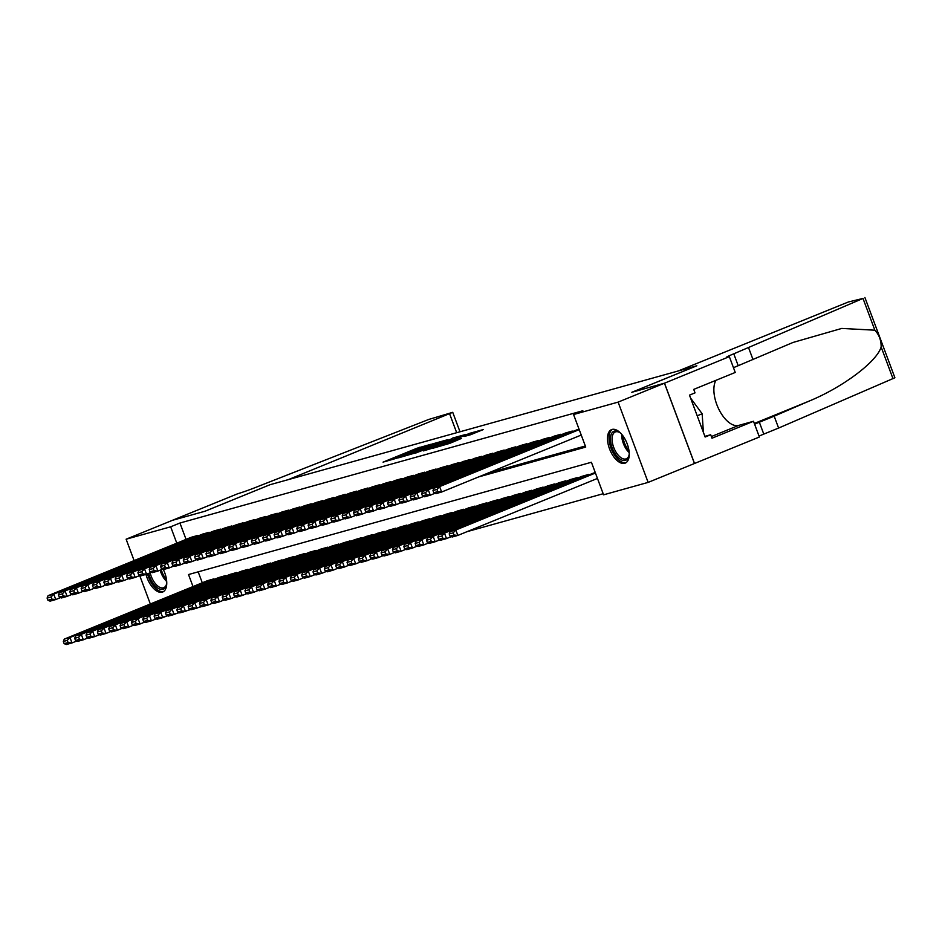 <?xml version="1.0" encoding="UTF-8"?>
<svg xmlns="http://www.w3.org/2000/svg" width="942" height="942" viewBox="0 0 942 942"><rect width="100%" height="100%" fill="white"/><g stroke="black" fill="none" stroke-linecap="round" stroke-linejoin="round"><path stroke-width="1.41" d="M431.106 444.235L416.835 448.286L383.064 462.133L397.277 458.048L395.228 458.354L398.49 456.788L431.106 444.235M624.699 463.299A18.098 9.149 67.8 0 1 609.709 449.334A18.098 9.149 67.8 0 1 611.535 429.623A18.098 9.149 67.8 0 1 612.041 429.446A18.098 9.149 67.8 0 1 627.031 443.411A18.098 9.149 67.8 0 1 625.205 463.123A18.098 9.149 67.8 0 1 624.699 463.299M163.26 569.38A18.098 9.149 67.8 0 1 162.719 592A18.098 9.149 67.8 0 1 162.212 592.177A18.098 9.149 67.8 0 1 145.975 574.408M470.27 434.827L483.411 429.528L469.952 433.249L433.249 448.157L449.652 443.388L461.45 438.419L438.701 446.249L462.981 436.158L471.671 433.19L464.335 436.44L470.27 434.827M134.105 560.584L126.122 539.213L172.457 520.314L205.085 511.212L269.942 484.741L696.68 365.826L631.811 392.296L664.44 383.206L618.117 402.116L648.131 482.398L603.587 494.821L591.411 462.263L188.518 574.538L193.016 586.572M126.122 539.213L170.667 526.802L176.79 543.169M478.618 476.923L585.736 447.073L573.572 414.527L582.839 410.747L179.934 523.022L170.667 526.802M573.572 414.527L618.117 402.116M447.744 439.678L432.366 443.965L398.607 457.812L414.998 453.043L447.744 439.678M452.631 438.077L466.09 434.356L432.319 448.215L423.453 450.888L437.747 444.977L434.721 445.59L415.693 453.055L452.749 438.395M197.95 536.01L197.726 535.433L190.943 537.387M209.301 532.842L209.077 532.265L202.294 534.232M220.64 529.675L220.428 529.11L213.646 531.064M231.991 526.519L231.779 525.942L224.997 527.909M243.342 523.352L243.13 522.786L236.348 524.741M254.693 520.196L254.481 519.619L247.687 521.585M266.044 517.028L265.832 516.452L259.038 518.418M277.395 513.861L277.172 513.296L270.389 515.25M288.735 510.705L288.523 510.128L281.74 512.095M300.086 507.538L299.874 506.973L293.092 508.927M311.437 504.382L311.225 503.805L304.443 505.772M322.788 501.215L322.576 500.638L315.794 502.604M334.139 498.059L333.927 497.482L327.133 499.437M345.49 494.891L345.278 494.315L338.484 496.281M356.841 491.724L356.618 491.159L349.835 493.113M368.181 488.568L367.969 487.991L361.186 489.958M379.532 485.401L379.32 484.824L372.537 486.79M390.883 482.245L390.671 481.668L383.889 483.623M402.234 479.078L402.022 478.501L395.228 480.467M413.585 475.91L413.373 475.345L406.579 477.3M424.936 472.754L424.712 472.178L417.93 474.144M436.287 469.587L436.064 469.01L429.281 470.976M447.627 466.431L447.415 465.854L440.632 467.809M458.978 463.264L458.766 462.687L451.983 464.653M470.329 460.096L470.117 459.531L463.334 461.486M481.68 456.941L481.468 456.364L474.674 458.33M493.031 453.773L492.819 453.208L486.025 455.163M504.382 450.617L504.158 450.041L497.376 451.995M515.721 447.45L515.51 446.873L508.727 448.839M527.073 444.283L526.861 443.717L520.078 445.672M538.424 441.127L538.212 440.55L531.429 442.516M549.775 437.959L549.563 437.394L542.78 439.349M561.126 434.804L560.914 434.227L554.12 436.193M572.477 431.636L572.265 431.059L565.471 433.026M179.934 523.022L186.057 539.389M487.885 473.143L585.335 445.99M576.822 429.858L579.047 429.175M467.079 531.653L603.186 493.726M198.185 571.841L202.283 582.792M207.169 580.79L213.964 578.835L214.175 579.401M218.52 577.634L225.303 575.668L225.527 576.245M229.872 574.467L236.654 572.5L236.866 573.077M241.223 571.299L248.005 569.345L248.217 569.922M252.574 568.144L259.356 566.177L259.568 566.754M263.913 564.976L270.707 563.022L270.919 563.587M275.264 561.821L282.058 559.854L282.27 560.431M286.615 558.653L293.398 556.687L293.621 557.264M297.966 555.486L304.749 553.531L304.973 554.108M309.317 552.33L316.1 550.363L316.312 550.94M320.669 549.162L327.451 547.208L327.663 547.773M332.02 546.007L338.802 544.04L339.014 544.617M343.359 542.839L350.153 540.885L350.365 541.45M354.71 539.684L361.504 537.717L361.716 538.294M366.061 536.516L372.844 534.55L373.067 535.127M377.412 533.349L384.195 531.394L384.407 531.959M388.763 530.193L395.546 528.226L395.758 528.803M400.115 527.025L406.897 525.071L407.109 525.636M411.466 523.87L418.248 521.903L418.46 522.48M422.805 520.702L429.599 518.736L429.811 519.313M434.156 517.535L440.95 515.58L441.162 516.145M445.507 514.379L452.29 512.413L452.513 512.99M456.858 511.212L463.641 509.257L463.853 509.822M468.209 508.056L474.992 506.089L475.204 506.666M479.56 504.888L486.343 502.922L486.555 503.499M490.9 501.721L497.694 499.766L497.906 500.343M502.251 498.565L509.045 496.599L509.257 497.176M513.602 495.398L520.384 493.443L520.608 494.008M524.953 492.242L531.735 490.276L531.959 490.853M536.304 489.075L543.087 487.108L543.298 487.685M547.655 485.907L554.438 483.952L554.65 484.529M559.006 482.751L565.789 480.785L566.001 481.362M570.346 479.584L577.14 477.629L577.352 478.195M581.697 476.428L588.491 474.462L588.703 475.039M593.048 473.261L595.273 472.578M202.212 606.471L155.936 618.965M150.331 603.987L139.71 575.574M664.44 383.206L694.466 463.499L648.131 482.398M433.979 443.6L402.469 456.411L413.691 452.549L433.344 444.542L436.605 442.976L433.979 443.6M451.524 439.361L436.958 444.6L451.524 439.361L451.854 440.244M213.387 578.989L69.955 637.522L64.28 639.112L207.711 580.566M67.294 640.372L69.955 637.522L71.981 642.95L66.305 644.528L64.138 643.657L68.107 642.55L67.294 640.372L63.326 641.478L64.138 643.657M76.749 641.007L71.981 642.95L68.107 642.55M64.28 639.112L63.326 641.478M197.161 535.586L53.729 594.131L55.755 599.548L60.523 597.605M191.485 537.175L48.054 595.709L53.729 594.131L51.068 596.981L47.1 598.088L47.912 600.254L51.881 599.147L51.068 596.981M51.881 599.147L55.755 599.548L50.079 601.137L47.912 600.254M47.1 598.088L48.054 595.709M166.758 582.415A15.661 7.913 67.8 0 1 166.451 584.641A15.661 7.913 67.8 0 1 165.945 586.265A15.661 7.913 67.8 0 1 157.196 587.678A15.661 7.913 67.8 0 1 148.659 573.384M150.155 572.783A14.495 7.324 -112.2 0 0 163.767 587.69A14.495 7.324 -112.2 0 0 166.228 585.017A14.495 7.324 -112.2 0 0 166.569 584.064M147.529 573.843A17.98 9.09 -112.2 0 0 163.72 591.446M629.244 453.538A15.661 7.913 67.8 0 1 628.938 455.763A15.661 7.913 67.8 0 1 628.42 457.376A15.661 7.913 67.8 0 1 615.95 454.939A15.661 7.913 67.8 0 1 611.276 434.144A15.661 7.913 67.8 0 1 619.353 432.26A15.661 7.913 67.8 0 1 621.119 433.638M619.836 432.602A14.495 7.324 -112.2 0 0 615.303 431.966A14.495 7.324 -112.2 0 0 612.842 434.627A14.495 7.324 -112.2 0 0 615.444 451.171A14.495 7.324 -112.2 0 0 626.253 458.813A14.495 7.324 -112.2 0 0 628.714 456.14A14.495 7.324 -112.2 0 0 629.056 455.174M612.641 429.317A17.98 9.09 -112.2 0 0 610.004 432.425A17.98 9.09 -112.2 0 0 613.018 452.537A17.98 9.09 -112.2 0 0 626.206 462.569M703.391 432.354L702.155 413.762L690.568 398.054M697.198 415.787L702.155 413.762M269.777 484.789L288.382 479.608L452.725 412.325L428.751 419.449L258.803 486.166A16.238 0.824 159.5 0 1 237.879 493.679L172.398 520.325L204.909 511.259L269.777 484.812M678.24 370.971L848.436 301.958L863.002 298.437L733.771 353.815A16.238 0.824 -20.5 0 0 726.506 357.289A16.238 0.824 -20.5 0 0 728.743 356.888L664.499 383.194L631.988 392.249L696.844 365.779L678.24 370.971M864.886 297.472L894.9 377.754L778.61 428.057L774.171 416.176L809.249 401.045C842.996 387.174 876.943 361.634 881.147 346.974C881.241 340.38 879.145 334.787 874.871 330.195L841.759 328.428L792.999 342.464L738.21 365.696A16.238 0.824 -20.5 0 0 733.477 367.721M753.035 359.644L748.596 347.763M778.61 428.057L763.785 434.097A16.238 0.824 -20.5 0 0 759.052 436.134M754.613 424.253A16.238 0.824 -20.5 0 1 759.346 422.216L774.171 416.176M664.499 383.194L694.525 463.476L759.382 437.006L753.506 421.274L711.987 438.218L710.692 434.745L704.887 436.358M729.367 356.724L735.243 372.455L693.736 389.387L695.031 392.861L689.473 395.134L705.134 437.017L710.692 434.745M753.506 421.274L738.693 425.407A26.093 13.188 67.8 0 1 719.064 409.723A26.093 13.188 67.8 0 1 715.908 380.344M224.738 575.821L81.295 634.366L75.631 635.944L219.062 577.411M78.645 637.216L81.295 634.366L83.332 639.795L77.656 641.372L75.49 640.489L79.458 639.383L78.645 637.216L74.677 638.323L75.49 640.489M88.101 637.84L83.332 639.795L79.458 639.383M75.631 635.944L74.677 638.323M236.089 572.665L92.646 631.199L86.97 632.788L230.413 574.243M89.996 634.048L92.646 631.199L94.683 636.627L89.007 638.205L86.841 637.322L90.809 636.215L89.996 634.048L86.028 635.155L86.841 637.322M99.452 634.673L94.683 636.627L90.809 636.215M86.97 632.788L86.028 635.155M247.44 569.498L103.997 628.043L98.321 629.621L241.764 571.087M101.347 630.881L103.997 628.043L106.022 633.46L100.347 635.049L98.18 634.166L102.16 633.059L101.347 630.881L97.379 631.988L98.18 634.166M110.803 631.517L106.022 633.46L102.16 633.059M98.321 629.621L97.379 631.988M258.791 566.342L115.348 624.876L109.672 626.454L253.115 567.92M112.699 627.725L115.348 624.876L117.373 630.304L111.698 631.882L109.531 630.999L113.511 629.892L112.699 627.725L108.719 628.832L109.531 630.999M122.154 628.349L117.373 630.304L113.511 629.892M109.672 626.454L108.719 628.832M208.512 532.43L65.069 590.964L67.106 596.392L71.875 594.437M202.836 534.008L59.393 592.542L65.069 590.964L62.419 593.813L58.451 594.92L59.264 597.087L63.232 595.98L62.419 593.813M63.232 595.98L67.106 596.392L61.43 597.97L59.264 597.087M58.451 594.92L59.393 592.542M219.863 529.263L76.42 587.796L78.457 593.225L83.226 591.282M214.187 530.841L70.744 589.386L76.42 587.796L73.77 590.646L69.802 591.753L70.615 593.931L74.583 592.824L73.77 590.646M74.583 592.824L78.457 593.225L72.781 594.814L70.615 593.931M69.802 591.753L70.744 589.386M231.214 526.107L87.771 584.641L89.796 590.069L94.577 588.114M225.538 527.685L82.095 586.218L87.771 584.641L85.121 587.49L81.153 588.597L81.954 590.764L85.934 589.657L85.121 587.49M85.934 589.657L89.796 590.069L84.121 591.647L81.954 590.764M81.153 588.597L82.095 586.218M242.565 522.94L99.122 581.473L101.147 586.901L105.928 584.958M236.889 524.517L93.446 583.063L99.122 581.473L96.473 584.323L92.493 585.429L93.305 587.596L97.285 586.489L96.473 584.323M97.285 586.489L101.147 586.901L95.472 588.479L93.305 587.596M92.493 585.429L93.446 583.063M270.142 563.175L126.699 621.708L121.023 623.298L264.466 564.753M124.05 624.558L126.699 621.708L128.724 627.137L123.049 628.714L120.882 627.843L124.862 626.736L124.05 624.558L120.07 625.665L120.882 627.843M133.493 625.194L128.724 627.137L124.862 626.736M121.023 623.298L120.07 625.665M253.916 519.772L110.473 578.317L112.498 583.734L117.267 581.791M248.241 521.362L104.797 579.895L110.473 578.317L107.824 581.167L103.844 582.274L104.656 584.44L108.624 583.333L107.824 581.167M108.624 583.333L112.498 583.734L106.823 585.323L104.656 584.44M103.844 582.274L104.797 579.895M281.481 560.019L138.05 618.553L132.375 620.13L275.806 561.597M135.389 621.402L138.05 618.553L140.075 623.981L134.4 625.559L132.233 624.676L136.201 623.569L135.389 621.402L131.421 622.509L132.233 624.676M144.844 622.026L140.075 623.981L136.201 623.569M132.375 620.13L131.421 622.509M265.255 516.616L121.824 575.15L123.849 580.578L128.618 578.623M259.58 518.194L116.149 576.728L121.824 575.15L119.163 577.999L115.195 579.106L116.007 581.273L119.975 580.166L119.163 577.999M119.975 580.166L123.849 580.578L118.174 582.156L116.007 581.273M115.195 579.106L116.149 576.728M292.832 556.852L149.401 615.385L143.726 616.975L287.157 558.429M146.74 618.235L149.401 615.385L151.427 620.813L145.751 622.391L143.584 621.508L147.553 620.401L146.74 618.235L142.772 619.341L143.584 621.508M156.195 618.87L151.427 620.813L147.553 620.401M143.726 616.975L142.772 619.341M276.607 513.449L133.175 571.994L135.201 577.411L139.969 575.468M270.931 515.038L127.5 573.572L133.175 571.994L130.514 574.832L126.546 575.939L127.358 578.117L131.327 577.01L130.514 574.832M131.327 577.01L135.201 577.411L129.525 579L127.358 578.117M126.546 575.939L127.5 573.572M304.184 553.684L160.741 612.229L155.065 613.807L298.508 555.274M158.091 615.079L160.741 612.229L162.778 617.646L157.102 619.235L154.935 618.352L158.904 617.245L158.091 615.079L154.123 616.186L154.935 618.352M167.546 615.703L162.778 617.646L158.904 617.245M155.065 613.807L154.123 616.186M287.958 510.293L144.515 568.827L146.552 574.255L151.321 572.3M282.282 511.871L138.839 570.405L144.515 568.827L141.865 571.676L137.897 572.783L138.709 574.95L142.678 573.843L141.865 571.676M142.678 573.843L146.552 574.255L140.876 575.833L138.709 574.95M137.897 572.783L138.839 570.405M315.535 550.528L172.092 609.062L166.416 610.64L309.859 552.106M169.442 611.911L172.092 609.062L174.117 614.49L168.453 616.068L166.287 615.185L170.255 614.078L169.442 611.911L165.474 613.018L166.287 615.185M178.898 612.536L174.117 614.49L170.255 614.078M166.416 610.64L165.474 613.018M299.309 507.126L155.866 565.659L157.891 571.087L162.672 569.145M293.633 508.704L150.19 567.249L155.866 565.659L153.216 568.509L149.248 569.616L150.061 571.782L154.029 570.675L153.216 568.509M154.029 570.675L157.891 571.087L152.227 572.665L150.061 571.782M149.248 569.616L150.19 567.249M326.886 547.361L183.443 605.894L177.767 607.484L321.21 548.939M180.793 608.744L183.443 605.894L185.468 611.323L179.792 612.901L177.626 612.029L181.606 610.922L180.793 608.744L176.825 609.851L177.626 612.029M190.249 609.38L185.468 611.323L181.606 610.922M177.767 607.484L176.825 609.851M310.66 503.958L167.217 562.504L169.242 567.92L174.023 565.977M304.984 505.548L161.541 564.081L167.217 562.504L164.567 565.353L160.587 566.46L161.4 568.627L165.38 567.52L164.567 565.353M165.38 567.52L169.242 567.92L163.567 569.51L161.4 568.627M160.587 566.46L161.541 564.081M338.237 544.205L194.794 602.739L189.118 604.317L332.561 545.783M192.144 605.588L194.794 602.739L196.819 608.167L191.144 609.745L188.977 608.862L192.957 607.755L192.144 605.588L188.165 606.695L188.977 608.862M201.6 606.212L196.819 608.167L192.957 607.755M189.118 604.317L188.165 606.695M322.011 500.803L178.568 559.336L180.593 564.764L185.374 562.81M316.335 502.38L172.892 560.914L178.568 559.336L175.918 562.186L171.939 563.292L172.751 565.459L176.731 564.352L175.918 562.186M176.731 564.352L180.593 564.764L174.918 566.342L172.751 565.459M171.939 563.292L172.892 560.914M349.588 541.038L206.145 599.571L200.469 601.161L343.912 542.616M203.496 602.421L206.145 599.571L208.17 604.999L202.495 606.577L200.328 605.694L204.296 604.587L203.496 602.421L199.516 603.528L200.328 605.694M212.939 603.057L208.17 604.999L204.296 604.587M200.469 601.161L199.516 603.528M333.35 497.635L189.919 556.18L191.944 561.597L196.713 559.654M327.686 499.225L184.243 557.758L189.919 556.18L187.27 559.018L183.29 560.125L184.102 562.303L188.07 561.197L187.27 559.018M188.07 561.197L191.944 561.597L186.269 563.186L184.102 562.303M183.29 560.125L184.243 557.758M360.927 537.87L217.496 596.416L211.82 597.993L355.252 539.46M214.835 599.265L217.496 596.416L219.521 601.832L213.846 603.422L211.679 602.539L215.647 601.432L214.835 599.265L210.867 600.372L211.679 602.539M224.29 599.889L219.521 601.832L215.647 601.432M211.82 597.993L210.867 600.372M344.701 494.479L201.27 553.013L203.295 558.441L208.064 556.486M339.026 496.057L195.595 554.591L201.27 553.013L198.609 555.862L194.641 556.969L195.453 559.136L199.421 558.029L198.609 555.862M199.421 558.029L203.295 558.441L197.62 560.019L195.453 559.136M194.641 556.969L195.595 554.591M372.278 534.715L228.835 593.248L223.172 594.826L366.603 536.292M226.186 596.098L228.835 593.248L230.872 598.676L225.197 600.254L223.03 599.371L226.998 598.264L226.186 596.098L222.218 597.204L223.03 599.371M235.641 596.722L230.872 598.676L226.998 598.264M223.172 594.826L222.218 597.204M356.052 491.312L212.609 549.845L214.646 555.274L219.415 553.331M350.377 492.89L206.946 551.435L212.609 549.845L209.96 552.695L205.992 553.802L206.804 555.98L210.773 554.873L209.96 552.695M210.773 554.873L214.646 555.274L208.971 556.852L206.804 555.98M205.992 553.802L206.946 551.435M383.63 531.547L240.186 590.092L234.511 591.67L377.954 533.125M237.537 592.93L240.186 590.092L242.224 595.509L236.548 597.098L234.381 596.215L238.35 595.108L237.537 592.93L233.569 594.037L234.381 596.215M246.992 593.566L242.224 595.509L238.35 595.108M234.511 591.67L233.569 594.037M367.404 488.144L223.96 546.69L225.998 552.118L230.766 550.163M361.728 489.734L218.285 548.268L223.96 546.69L221.311 549.539L217.343 550.646L218.155 552.813L222.124 551.706L221.311 549.539M222.124 551.706L225.998 552.118L220.322 553.696L218.155 552.813M217.343 550.646L218.285 548.268M394.981 528.391L251.538 586.925L245.862 588.503L389.305 529.969M248.888 589.774L251.538 586.925L253.563 592.353L247.899 593.931L245.732 593.048L249.701 591.941L248.888 589.774L244.92 590.881L245.732 593.048M258.344 590.399L253.563 592.353L249.701 591.941M245.862 588.503L244.92 590.881M378.755 484.989L235.312 543.522L237.337 548.951L242.118 546.996M373.079 486.567L229.636 545.1L235.312 543.522L232.662 546.372L228.694 547.479L229.495 549.645L233.475 548.538L232.662 546.372M233.475 548.538L237.337 548.951L231.661 550.528L229.495 549.645M228.694 547.479L229.636 545.1M406.332 525.224L262.889 583.757L257.213 585.347L400.656 526.802M260.239 586.607L262.889 583.757L264.914 589.186L259.238 590.764L257.072 589.88L261.052 588.774L260.239 586.607L256.259 587.714L257.072 589.88M269.695 587.243L264.914 589.186L261.052 588.774M257.213 585.347L256.259 587.714M390.106 481.821L246.663 540.367L248.688 545.783L253.469 543.84M384.43 483.411L240.987 541.944L246.663 540.367L244.013 543.204L240.033 544.311L240.846 546.49L244.826 545.383L244.013 543.204M244.826 545.383L248.688 545.783L243.012 547.373L240.846 546.49M240.033 544.311L240.987 541.944M417.683 522.056L274.24 580.602L268.564 582.18L412.007 523.646M271.59 583.451L274.24 580.602L276.265 586.018L270.589 587.608L268.423 586.725L272.403 585.618L271.59 583.451L267.61 584.558L268.423 586.725M281.046 584.075L276.265 586.018L272.403 585.618M268.564 582.18L267.61 584.558M401.457 478.666L258.014 537.199L260.039 542.627L264.808 540.673M395.781 480.243L252.338 538.777L258.014 537.199L255.364 540.049L251.384 541.155L252.197 543.322L256.177 542.215L255.364 540.049M256.177 542.215L260.039 542.627L254.364 544.205L252.197 543.322M251.384 541.155L252.338 538.777M429.022 518.901L285.591 577.434L279.915 579.012L423.358 520.479M282.941 580.284L285.591 577.434L287.616 582.862L281.941 584.44L279.774 583.557L283.742 582.45L282.941 580.284L278.962 581.391L279.774 583.557M292.385 580.908L287.616 582.862L283.742 582.45M279.915 579.012L278.962 581.391M412.796 475.498L269.365 534.032L271.39 539.46L276.159 537.517M407.132 477.076L263.689 535.621L269.365 534.032L266.704 536.881L262.736 537.988L263.548 540.166L267.516 539.059L266.704 536.881M267.516 539.059L271.39 539.46L265.715 541.038L263.548 540.166M262.736 537.988L263.689 535.621M440.373 515.733L296.942 574.279L291.266 575.856L434.698 517.323M294.281 577.116L296.942 574.279L298.967 579.695L293.292 581.285L291.125 580.402L295.093 579.295L294.281 577.116L290.313 578.223L291.125 580.402M303.736 577.752L298.967 579.695L295.093 579.295M291.266 575.856L290.313 578.223M424.147 472.342L280.716 530.876L282.741 536.304L287.51 534.35M418.472 473.92L275.04 532.454L280.716 530.876L278.055 533.725L274.087 534.832L274.899 536.999L278.867 535.892L278.055 533.725M278.867 535.892L282.741 536.304L277.066 537.882L274.899 536.999M274.087 534.832L275.04 532.454M451.724 512.578L308.281 571.111L302.618 572.689L446.049 514.155M305.632 573.961L308.281 571.111L310.318 576.539L304.643 578.117L302.476 577.234L306.444 576.127L305.632 573.961L301.664 575.067L302.476 577.234M315.087 574.585L310.318 576.539L306.444 576.127M302.618 572.689L301.664 575.067M435.498 469.175L292.055 527.708L294.092 533.137L298.861 531.194M429.823 470.753L286.38 529.298L292.055 527.708L289.406 530.558L285.438 531.665L286.25 533.831L290.218 532.725L289.406 530.558M290.218 532.725L294.092 533.137L288.417 534.715L286.25 533.831M285.438 531.665L286.38 529.298M463.075 509.41L319.632 567.944L313.957 569.533L457.4 510.988M316.983 570.793L319.632 567.944L321.669 573.372L315.994 574.95L313.827 574.078L317.795 572.96L316.983 570.793L313.015 571.9L313.827 574.078M326.438 571.429L321.669 573.372L317.795 572.96M313.957 569.533L313.015 571.9M446.849 466.007L303.406 524.553L305.443 529.969L310.212 528.026M441.174 467.597L297.731 526.131L303.406 524.553L300.757 527.39L296.789 528.509L297.601 530.676L301.57 529.569L300.757 527.39M301.57 529.569L305.443 529.969L299.768 531.559L297.601 530.676M296.789 528.509L297.731 526.131M474.427 506.243L330.983 564.788L325.308 566.366L468.751 507.832M328.334 567.637L330.983 564.788L333.009 570.204L327.333 571.794L325.167 570.911L329.147 569.804L328.334 567.637L324.366 568.744L325.167 570.911M337.789 568.262L333.009 570.204L329.147 569.804M325.308 566.366L324.366 568.744M458.201 462.852L314.758 521.385L316.783 526.813L321.563 524.859M452.525 464.43L309.082 522.963L314.758 521.385L312.108 524.235L308.14 525.342L308.941 527.508L312.921 526.401L312.108 524.235M312.921 526.401L316.783 526.813L311.107 528.391L308.941 527.508M308.14 525.342L309.082 522.963M485.778 503.087L342.335 561.62L336.659 563.198L480.102 504.665M339.685 564.47L342.335 561.62L344.36 567.049L338.684 568.627L336.518 567.743L340.498 566.637L339.685 564.47L335.705 565.577L336.518 567.743M349.141 565.094L344.36 567.049L340.498 566.637M336.659 563.198L335.705 565.577M469.552 459.684L326.109 518.218L328.134 523.646L332.915 521.703M463.876 461.262L320.433 519.807L326.109 518.218L323.459 521.067L319.479 522.174L320.292 524.353L324.272 523.246L323.459 521.067M324.272 523.246L328.134 523.646L322.458 525.224L320.292 524.353M319.479 522.174L320.433 519.807M497.129 499.919L353.686 558.465L348.01 560.043L491.453 501.509M351.036 561.302L353.686 558.465L355.711 563.881L350.035 565.471L347.869 564.588L351.849 563.481L351.036 561.302L347.056 562.409L347.869 564.588M360.48 561.938L355.711 563.881L351.849 563.481M348.01 560.043L347.056 562.409M508.468 496.764L365.037 555.297L359.361 556.875L502.793 498.342M362.376 558.147L365.037 555.297L367.062 560.726L361.387 562.303L359.22 561.42L363.188 560.313L362.376 558.147L358.407 559.254L359.22 561.42M371.831 558.771L367.062 560.726L363.188 560.313M359.361 556.875L358.407 559.254M519.819 493.596L376.388 552.13L370.712 553.719L514.144 495.174M373.727 554.979L376.388 552.13L378.413 557.558L372.738 559.136L370.571 558.265L374.539 557.158L373.727 554.979L369.759 556.086L370.571 558.265M383.182 555.615L378.413 557.558L374.539 557.158M370.712 553.719L369.759 556.086M480.903 456.529L337.46 515.062L339.485 520.49L344.254 518.536M475.227 458.106L331.784 516.64L337.46 515.062L334.81 517.912L330.83 519.018L331.643 521.185L335.611 520.078L334.81 517.912M335.611 520.078L339.485 520.49L333.809 522.068L331.643 521.185M330.83 519.018L331.784 516.64M492.242 453.361L348.811 511.895L350.836 517.323L355.605 515.38M486.567 454.939L343.135 513.484L348.811 511.895L346.15 514.744L342.182 515.851L342.994 518.018L346.962 516.911L346.15 514.744M346.962 516.911L350.836 517.323L345.161 518.901L342.994 518.018M342.182 515.851L343.135 513.484M503.593 450.194L360.162 508.739L362.187 514.155L366.956 512.212M497.918 451.783L354.486 510.317L360.162 508.739L357.501 511.588L353.533 512.695L354.345 514.862L358.313 513.755L357.501 511.588M358.313 513.755L362.187 514.155L356.512 515.745L354.345 514.862M353.533 512.695L354.486 510.317M531.17 490.429L387.727 548.974L382.052 550.552L525.495 492.018M385.078 551.824L387.727 548.974L389.764 554.402L384.089 555.98L381.922 555.097L385.89 553.99L385.078 551.824L381.11 552.93L381.922 555.097M394.533 552.448L389.764 554.402L385.89 553.99M382.052 550.552L381.11 552.93M514.944 447.038L371.501 505.571L373.538 511L378.307 509.045M509.269 448.616L365.826 507.149L371.501 505.571L368.852 508.421L364.884 509.528L365.696 511.694L369.664 510.588L368.852 508.421M369.664 510.588L373.538 511L367.863 512.578L365.696 511.694M364.884 509.528L365.826 507.149M542.521 487.273L399.078 545.807L393.403 547.396L536.846 488.851M396.429 548.656L399.078 545.807L401.104 551.235L395.44 552.813L393.273 551.93L397.241 550.823L396.429 548.656L392.461 549.763L393.273 551.93M405.884 549.28L401.104 551.235L397.241 550.823M393.403 547.396L392.461 549.763M526.295 443.87L382.852 502.404L384.878 507.832L389.658 505.889M520.62 445.448L377.177 503.994L382.852 502.404L380.203 505.253L376.235 506.36L377.047 508.539L381.015 507.432L380.203 505.253M381.015 507.432L384.878 507.832L379.214 509.422L377.047 508.539M376.235 506.36L377.177 503.994M553.872 484.106L410.429 542.651L404.754 544.229L548.197 485.695M407.78 545.489L410.429 542.651L412.455 548.067L406.779 549.657L404.613 548.774L408.592 547.667L407.78 545.489L403.812 546.596L404.613 548.774M417.235 546.125L412.455 548.067L408.592 547.667M404.754 544.229L403.812 546.596M537.647 440.715L394.203 499.248L396.229 504.677L401.009 502.722M531.971 442.293L388.528 500.826L394.203 499.248L391.554 502.098L387.574 503.205L388.387 505.371L392.367 504.264L391.554 502.098M392.367 504.264L396.229 504.677L390.553 506.254L388.387 505.371M387.574 503.205L388.528 500.826M565.224 480.95L421.78 539.483L416.105 541.061L559.548 482.528M419.131 542.333L421.78 539.483L423.806 544.912L418.13 546.49L415.964 545.606L419.944 544.5L419.131 542.333L415.151 543.44L415.964 545.606M428.586 542.957L423.806 544.912L419.944 544.5M416.105 541.061L415.151 543.44M548.998 437.547L405.555 496.081L407.58 501.509L412.361 499.566M543.322 439.125L399.879 497.67L405.555 496.081L402.905 498.93L398.925 500.037L399.738 502.204L403.718 501.097L402.905 498.93M403.718 501.097L407.58 501.509L401.904 503.087L399.738 502.204M398.925 500.037L399.879 497.67M576.575 477.782L433.132 536.316L427.456 537.906L570.899 479.36M430.482 539.165L433.132 536.316L435.157 541.744L429.481 543.322L427.315 542.451L431.283 541.344L430.482 539.165L426.502 540.272L427.315 542.451M439.926 539.801L435.157 541.744L431.283 541.344M427.456 537.906L426.502 540.272M560.337 434.38L416.906 492.925L418.931 498.342L423.7 496.399M554.673 435.969L411.23 494.503L416.906 492.925L414.256 495.775L410.276 496.881L411.089 499.048L415.057 497.941L414.256 495.775M415.057 497.941L418.931 498.342L413.255 499.931L411.089 499.048M410.276 496.881L411.23 494.503M587.914 474.627L444.483 533.16L438.807 534.738L582.238 476.205M441.822 536.01L444.483 533.16L446.508 538.588L440.832 540.166L438.666 539.283L442.634 538.176L441.822 536.01L437.853 537.117L438.666 539.283M451.277 536.634L446.508 538.588L442.634 538.176M438.807 534.738L437.853 537.117M571.688 431.224L428.257 489.758L430.282 495.186L435.051 493.231M566.012 432.802L422.581 491.335L428.257 489.758L425.596 492.607L421.627 493.714L422.44 495.881L426.408 494.774L425.596 492.607M426.408 494.774L430.282 495.186L424.607 496.764L422.44 495.881M421.627 493.714L422.581 491.335M595.438 473.025L455.822 529.993L450.158 531.582L593.59 473.037M453.173 532.842L455.822 529.993L457.859 535.421L452.184 536.999L450.017 536.116L453.985 535.009L453.173 532.842L449.204 533.949L450.017 536.116M597.463 478.442L457.859 535.421L453.985 535.009M450.158 531.582L449.204 533.949M579.212 429.623L439.596 486.602L441.633 492.018L581.238 435.051M577.364 429.646L433.932 488.18L439.596 486.602L436.947 489.44L432.979 490.547L433.791 492.725L437.759 491.618L436.947 489.44M437.759 491.618L441.633 492.018L435.958 493.608L433.791 492.725M432.979 490.547L433.932 488.18M417.165 449.169L416.835 448.286M420.05 448.015L419.767 447.238M414.021 453.42L413.691 452.549M433.673 445.413L433.344 444.542M438.077 445.86L437.747 444.977M441.374 444.518L440.997 443.505M444.259 443.341L443.929 442.457M469.175 435.122L468.939 434.498M447.697 444.118L447.391 443.293M453.22 441.928L452.89 441.044M456.105 440.75L455.822 439.985M166.71 581.497A14.495 7.324 67.8 0 1 160.152 570.169M161.294 569.698A14.024 7.089 -112.2 0 0 166.499 579.554M629.197 452.607A14.495 7.324 67.8 0 1 621.732 434.333M622.945 435.863A14.024 7.089 -112.2 0 0 628.985 450.676M456.682 432.708L449.617 413.809M738.21 365.696L733.771 353.815M759.346 422.216L763.785 434.097M893.016 378.731L881.147 346.974M874.871 330.195L863.002 298.437M809.249 401.045L754.318 423.464M711.363 436.558L738.693 425.407M437.006 444.059L436.605 442.976M439.125 445.436L438.772 444.494M454.645 439.102L454.256 438.054M472.048 434.215L471.671 433.19M452.725 412.325L460.002 431.777"/></g></svg>

